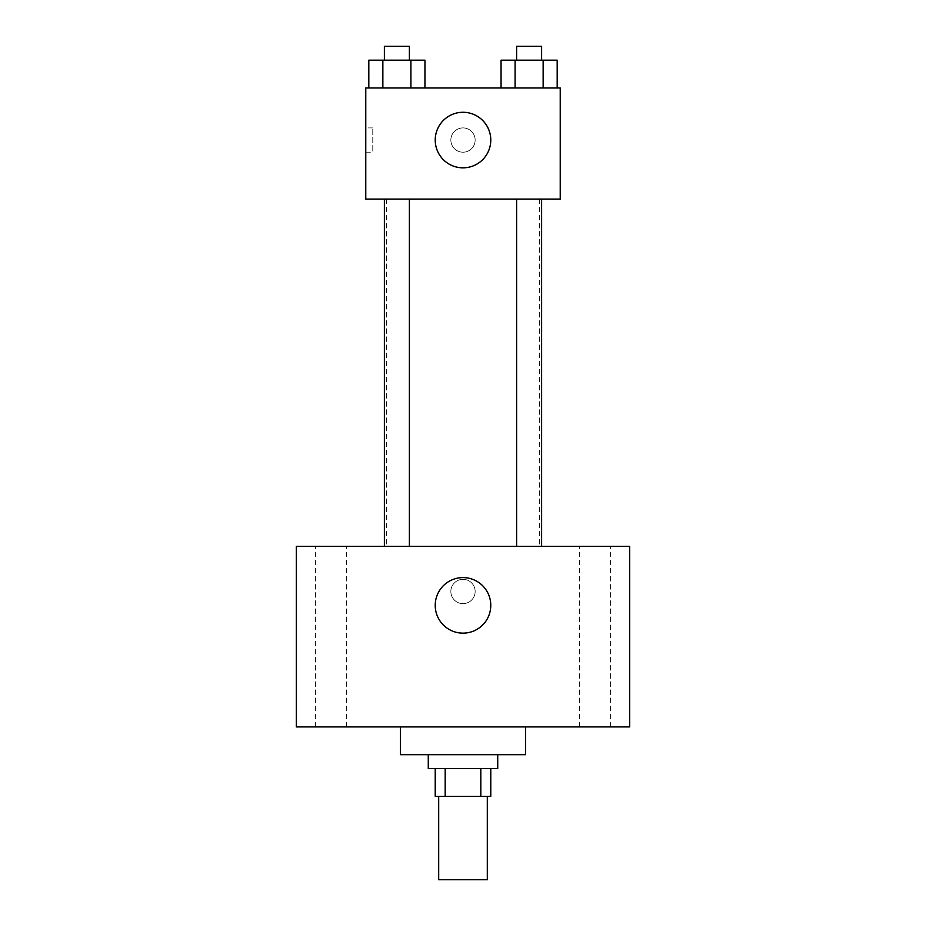 <?xml version="1.0" encoding="UTF-8"?>
<svg xmlns="http://www.w3.org/2000/svg" width="926" height="926" viewBox="0 0 926 926"><rect width="100%" height="100%" fill="white"/><g stroke="black" fill="none" stroke-linecap="round" stroke-linejoin="round"><path stroke-width="0.69" stroke-dasharray="4.63 3.47" d="M487.308 879.7L438.692 879.7M487.308 796.36L438.692 796.36L487.308 796.36M445.186 796.36L435.22 796.36L435.22 768.58L445.186 768.58L445.186 796.36L490.78 796.36L490.78 768.58L480.814 768.58L480.814 796.36M445.186 768.58L435.22 768.58M480.814 768.58L490.78 768.58M428.275 768.58L497.725 768.58M463 754.69L428.275 754.69L463 754.69M525.505 754.69L400.495 754.69M525.505 726.91L400.495 726.91L525.505 726.91M331.045 726.91L346.66 726.91L331.045 726.91M594.955 726.91L610.57 726.91L594.955 726.91M296.32 726.91L629.68 726.91L629.68 546.34L296.32 546.34L296.32 726.91M331.045 546.34L346.66 546.34L331.045 546.34M594.955 546.34L610.57 546.34L594.955 546.34M463 577.592A27.78 27.78 0 0 1 487.053 619.262A27.78 27.78 0 0 1 438.947 619.262A27.78 27.78 0 0 1 463 577.592M450.846 591.482A12.154 12.154 0 0 1 469.077 580.961A12.154 12.154 0 0 1 469.077 602.004A12.154 12.154 0 0 1 450.846 591.482A12.154 12.154 0 0 1 469.077 580.961A12.154 12.154 0 0 1 469.077 602.004A12.154 12.154 0 0 1 450.846 591.482M629.68 579.329L629.668 603.636L629.68 579.329M296.32 603.636L296.332 579.329L296.32 603.636M396.884 546.34L409.385 546.34L396.884 546.34M529.116 546.34L541.617 546.34L529.116 546.34M409.385 546.34L384.383 546.34L409.385 546.34L409.385 199.09L384.383 199.09L409.385 199.09M539.395 546.34L386.605 546.34L539.395 546.34L539.395 199.09L386.605 199.09L539.395 199.09M516.615 199.09L541.617 199.09L516.615 199.09L541.617 199.09L516.615 199.09L516.615 546.34M541.617 199.09L541.617 546.34M365.77 199.09L560.23 199.09L560.23 87.97L365.77 87.97L365.77 199.09M475.154 140.058A12.154 12.154 0 0 0 456.923 129.536A12.154 12.154 0 0 0 456.923 150.579A12.154 12.154 0 0 0 475.154 140.058A12.154 12.154 0 0 0 456.923 129.536A12.154 12.154 0 0 0 456.923 150.579A12.154 12.154 0 0 0 475.154 140.058M368.814 87.97L368.814 60.19L382.855 60.19L382.855 87.97L368.814 87.97L424.953 87.97L368.814 87.97L424.953 87.97L368.814 87.97L424.953 87.97L368.814 87.97L382.855 87.97L382.855 60.19L424.953 60.19L410.912 60.19L410.912 87.97L410.912 60.19L368.814 60.19L424.953 60.19L424.953 87.97M501.047 87.97L501.047 60.19L515.087 60.19L515.087 87.97L501.047 87.97L557.186 87.97L501.047 87.97L557.186 87.97L501.047 87.97L557.186 87.97L501.047 87.97L515.087 87.97L515.087 60.19L557.186 60.19L543.145 60.19L543.145 87.97L543.145 60.19L501.047 60.19L557.186 60.19L557.186 87.97M365.77 152.211L365.77 127.904L365.77 152.211L372.773 152.211L372.773 127.904L372.773 152.211M560.23 127.904L560.218 152.211L560.23 127.904M490.78 140.058A27.78 27.78 0 0 1 449.11 164.11A27.78 27.78 0 0 1 449.11 116.005A27.78 27.78 0 0 1 490.78 140.058M541.617 60.19L516.615 60.19L541.617 60.19L516.615 60.19L541.617 60.19L541.617 46.3L516.615 46.3L541.617 46.3L516.615 46.3L516.615 60.19M409.385 60.19L384.383 60.19L409.385 60.19L384.383 60.19L409.385 60.19L409.385 46.3L384.383 46.3L409.385 46.3L384.383 46.3L384.383 60.19M543.145 60.19L543.145 87.97M515.087 60.19L515.087 87.97M410.912 60.19L410.912 87.97M382.855 60.19L382.855 87.97M346.66 726.91L346.66 546.34L346.66 726.91M315.43 726.91L315.43 546.34L315.43 726.91M610.57 726.91L610.57 546.34L610.57 726.91M579.34 726.91L579.34 546.34L579.34 726.91M386.605 199.09L386.605 546.34M384.383 199.09L384.383 546.34M372.773 127.904L365.77 127.904"/><path stroke-width="1.39" d="M438.692 796.36L438.692 879.7L487.308 879.7L487.308 796.36M480.814 768.58L480.814 796.36L435.22 796.36L435.22 768.58M480.814 796.36L490.78 796.36L490.78 768.58M497.725 754.69L497.725 768.58L428.275 768.58L428.275 754.69M445.186 768.58L445.186 796.36M400.495 726.91L400.495 754.69L525.505 754.69L525.505 726.91M629.68 726.91L296.32 726.91L296.32 546.34L629.68 546.34L629.68 726.91M463 577.592A27.78 27.78 0 0 1 487.053 619.262A27.78 27.78 0 0 1 438.947 619.262A27.78 27.78 0 0 1 463 577.592M516.615 546.34L516.615 199.09M409.385 199.09L409.385 546.34M560.23 199.09L365.77 199.09L365.77 87.97L560.23 87.97L560.23 199.09M490.78 140.058A27.78 27.78 0 0 1 449.11 164.11A27.78 27.78 0 0 1 449.11 116.005A27.78 27.78 0 0 1 490.78 140.058M557.186 87.97L557.186 60.19L501.047 60.19L501.047 87.97M543.145 60.19L543.145 87.97M515.087 60.19L515.087 87.97M516.615 60.19L516.615 46.3L541.617 46.3L541.617 60.19M424.953 87.97L424.953 60.19L368.814 60.19L368.814 87.97M410.912 60.19L410.912 87.97M382.855 60.19L382.855 87.97M384.383 60.19L384.383 46.3L409.385 46.3L409.385 60.19M541.617 546.34L541.617 199.09M384.383 199.09L384.383 546.34"/></g></svg>
